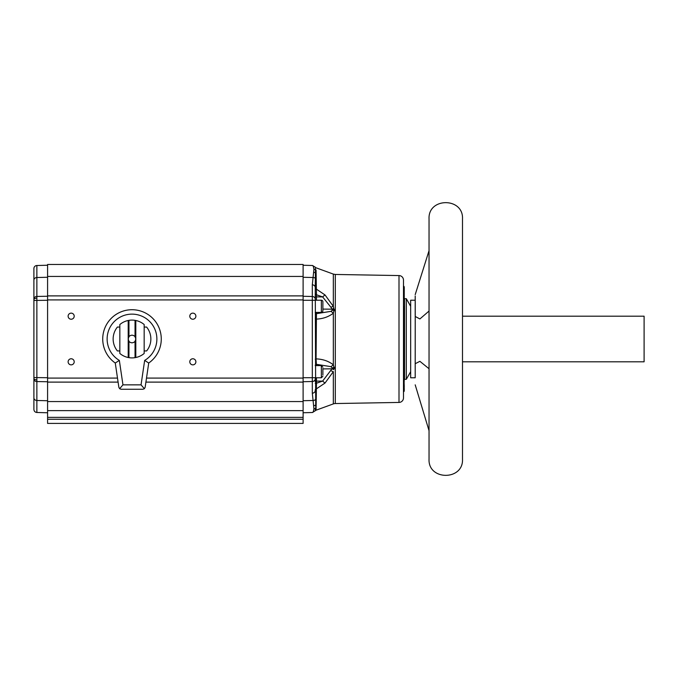 <?xml version="1.0" encoding="UTF-8"?>
<svg xmlns="http://www.w3.org/2000/svg" width="678" height="678" viewBox="0 0 678 678"><rect width="100%" height="100%" fill="white"/><g stroke="black" fill="none" stroke-linecap="round" stroke-linejoin="round"><path stroke-width="1.02" d="M429.038 218.85L429.038 459.15C428.004 480.736 463.532 480.736 462.498 459.15L462.498 218.85C463.532 197.264 428.004 197.264 429.038 218.85M429.038 368.73L419.894 361.323L415.233 363.696M415.199 315.355L415.199 295.989L415.233 316.482L419.894 318.94L429.038 311.049M415.199 364.789L415.233 301.574M415.199 294.65L429.038 250.657M415.199 300.218L410.665 300.218L410.665 377.782L415.199 377.782M415.199 384.833L429.038 430.691M415.199 377.468L415.199 364.662M462.498 316.185L644.1 316.185L644.1 361.815L462.498 361.815M410.665 306.303L406.308 298.693L406.308 379.307L410.665 371.697M406.308 298.693L404.554 298.693L404.554 379.307L406.308 379.307M404.554 378.943L403.486 379.265M404.554 299.057L403.486 298.735M403.486 389.943L403.791 381.909L403.486 391.748L404.096 391.443L404.096 389.757L403.486 390.282M403.486 387.782L403.486 388.841M403.486 386.604L403.486 388.994M403.486 389.087L403.486 389.697M404.249 290.387L404.249 293.828L404.249 291.176L403.791 293.837L404.096 286.463L403.486 286.167L403.486 288.311M403.486 288.964L403.486 289.675M399.003 402.435L399.003 275.565A4.56 4.56 0 0 1 403.486 280.133L403.486 397.867A4.56 4.56 0 0 1 399.003 402.435L335.305 403.546A6.085 6.085 0 0 0 333.33 403.91L316.075 410.19L312.507 412.504C313.033 412.487 313.507 411.241 313.931 408.758L312.312 393.189L312.312 284.811L313.931 269.242C313.507 266.759 313.033 265.513 312.507 265.496L303.108 265.251M399.003 275.565L335.305 274.454L335.305 310.626A6.085 2.678 0 0 1 333.983 310.549L333.33 313.219C328.466 316.931 322.711 318.897 316.075 319.118L315.27 318.796M316.457 377.782L316.457 383.24L322.643 381.078L332.398 368.256L330.932 366.645A7.602 3.848 -44.3 0 0 333.33 364.781L333.983 367.451A6.085 2.678 180 0 1 335.305 367.374L335.305 403.546M322.881 368.908L331.966 368.824A7.602 2.271 29.5 0 0 333.796 369.62L333.983 368.434A6.085 2.763 180 0 1 335.305 368.357M332.398 309.744A7.602 3.11 -11.3 0 1 333.983 309.566L333.983 310.549A7.602 3.585 11.7 0 0 332.398 310.193L331.966 309.176A7.602 2.271 -29.5 0 1 333.796 308.38L333.983 309.566A6.085 2.763 -0 0 0 335.305 309.643M332.398 367.807A7.602 3.585 -11.7 0 0 333.983 367.451L333.983 368.434A7.602 3.11 11.3 0 1 332.398 368.256M322.881 309.092L331.966 309.176L330.932 307.278A7.602 2.314 -27.8 0 1 333.33 306.354L333.796 308.38L333.33 306.354L333.33 274.09L316.075 267.81A1.22 1.22 0 0 1 315.465 267.327L315.27 287.489A3.043 2.678 180 0 0 312.312 284.811M316.355 314.372L316.457 313.66L330.932 311.355A7.602 3.848 44.3 0 1 333.33 313.219L333.33 364.781C328.457 361.06 322.703 359.103 316.075 358.882L316.338 363.493M330.932 311.355L332.398 310.193M330.932 370.722A7.602 2.314 27.8 0 0 333.33 371.646L325.042 383.036L316.075 389.079A1.22 0.856 -0 0 0 315.27 389.884M330.932 307.278L322.643 296.922A7.602 1.754 -46.6 0 1 325.042 294.964L333.33 306.354M315.27 365.62L321.355 365.62L321.355 377.782L315.27 377.782L315.27 381.561A1.22 0.424 -0 0 1 316.457 381.129L322.643 381.078A7.602 1.754 46.6 0 0 325.042 383.036M313.931 269.242A3.043 2.932 -5.8 0 1 315.736 269.861A1.22 1.178 180 0 0 316.075 270.039L316.457 294.761L315.27 294.667L315.27 288.116A1.22 0.856 180 0 0 316.075 288.921L325.042 294.964M316.457 294.761L316.457 296.871L322.643 296.922L316.457 294.761L316.346 293.235M316.457 312.38L316.075 358.882L315.27 359.204M330.932 366.645L316.457 364.34A1.22 1.153 -0 0 0 315.27 365.493M315.27 383.333L316.457 383.24L316.075 410.19M316.075 319.041L316.134 317.329M315.27 288.116L315.736 408.139C315.533 411.215 315.38 411.521 315.27 409.063M315.27 296.439L315.27 300.218L315.27 296.439A1.22 0.424 -0 0 0 316.457 296.871L316.457 300.218M316.457 313.66A1.22 1.153 -0 0 1 315.27 312.507M315.27 390.511A3.043 2.678 180 0 1 312.312 393.189L312.312 387.316M312.507 412.504L303.108 412.749M303.108 276.438L303.108 264.471L47.587 264.471L47.587 295.888L303.108 295.888L303.108 276.438L47.587 276.438M303.108 295.888L303.108 417.36L47.587 417.36L47.587 410.631L303.108 410.631M303.108 419.25L303.108 423.411L47.587 423.411L47.587 419.25L303.108 419.25L303.108 417.36M47.587 419.25L47.587 417.36M118.091 382.112L47.587 382.112L47.587 410.631M47.587 382.112L47.587 378.087L117.497 378.087M303.108 299.913L47.587 299.913L47.587 378.087M47.587 299.913L47.587 295.888M74.207 316.185A3.043 3.043 0 0 0 71.165 313.143A3.043 3.043 0 0 0 68.122 316.185A3.043 3.043 0 0 0 71.165 319.228A3.043 3.043 0 0 0 74.207 316.185M195.883 316.185A3.043 3.043 0 0 0 192.84 313.143A3.043 3.043 0 0 0 189.798 316.185A3.043 3.043 0 0 0 192.84 319.228A3.043 3.043 0 0 0 195.883 316.185M195.883 361.815A3.043 3.043 0 0 0 192.84 358.772A3.043 3.043 0 0 0 189.798 361.815A3.043 3.043 0 0 0 192.84 364.857A3.043 3.043 0 0 0 195.883 361.815M74.207 361.815A3.043 3.043 0 0 0 71.165 358.772A3.043 3.043 0 0 0 68.122 361.815A3.043 3.043 0 0 0 71.165 364.857A3.043 3.043 0 0 0 74.207 361.815M315.27 391.24L315.27 389.952M315.27 312.38L321.355 312.38L321.355 300.218L315.27 300.218L315.27 287.489M321.355 312.38A1.517 1.517 0 0 0 322.881 310.863L322.881 301.735A1.517 1.517 0 0 0 321.355 300.218M322.881 368.391L322.881 375.01M404.249 315.05L404.096 306.558L403.486 306.134M404.096 306.558L404.249 307.236L403.486 307.32M403.486 311.499L403.486 314.626M404.249 310.804L404.249 314.821L403.791 314.753L403.486 316.423M404.096 316.863L403.791 321.27L404.232 316.787L403.791 310.592L404.249 311.321M404.096 316.694L403.486 316.982M403.486 310.185L403.486 298.447M404.249 321.677L403.486 321.686M404.249 325.254L404.249 330.788L403.791 331.118L404.096 325.101L403.486 325.025M403.791 321.719L403.486 331.22M403.486 332.415L403.486 333.923M404.249 338.466L404.096 333.652L403.486 334.983M404.096 334.644L404.249 332.923L403.486 331.415M403.486 343.144L404.249 343.526L403.486 340.966L404.096 340.644L403.486 335.347M404.096 344.297L403.486 344.644M403.486 342.229L404.249 342.78L404.249 349.178L403.486 349.695M404.249 345.127L403.486 345.187M404.249 348.585L404.096 347.475L403.486 348.195M404.096 349.356L404.096 348.458L403.783 349.441L403.486 348.89M403.791 345.144L403.486 347.187M404.096 357.704L404.096 349.441L404.096 362.205L404.096 360.332L403.486 360.586M404.096 349.441L403.791 356.526L404.249 356.594L403.486 357.018M403.486 358.052L403.486 356.45M404.249 359.603L404.249 362.12L404.249 359.603L403.486 359.094M404.096 368.544L404.096 366.976L403.486 367.137M404.249 366.561L404.249 362.781L404.096 366.976L404.096 362.586L403.486 362.196M404.096 380.892L404.249 389.664L404.096 386.494L403.486 386.485M404.249 386.502L404.096 381.909L403.486 381.604M404.249 381.595L403.791 381.909L403.486 380.595M404.249 297.845L403.791 298.049L404.249 297.845L404.249 294.26L403.486 296.311M403.486 297.871L403.486 296.972M403.791 294.227L404.096 296.667L403.486 296.896M404.249 296.447L403.486 296.303M404.096 296.795L404.096 294.049L403.486 294.616M404.249 287.192L404.249 291.726L403.486 292.921M404.249 289.048L403.791 289.057L403.486 292.108M404.096 286.463L403.486 289.082M403.486 293.625L403.791 294.049M404.096 391.443L404.249 389.664L403.791 391.443M404.249 390.74L404.249 389.664M404.249 380.57L404.249 378.951L404.096 380.756M404.249 297.108L404.249 297.625M404.249 299.049L404.096 294.049M404.249 291.726L404.249 293.879M404.249 295.896L404.249 298.439M404.249 291.396L404.249 292.608M404.249 294.354L404.249 293.752M404.249 292.489L404.096 293.837M404.249 294.667L403.791 296.006M404.249 291.354L404.249 289.955M404.249 307.236L404.249 311.355M404.249 314.821L404.249 317.05M404.249 330.788L404.249 330.33M404.249 330.127L404.249 328.584M404.249 327.533L404.249 324.016M404.096 321.719L404.249 325.143M404.249 332.923L404.249 334.474M404.096 332.754L404.249 333.517M404.249 349.178L404.249 348.433M404.249 348.009L404.249 344.992M404.249 342.78L404.249 343.526M404.249 344.127L404.249 343.373M404.249 347.619L404.096 345.144M404.249 357.526L404.249 356.509M404.249 356.094L404.249 350.323M404.249 367.823L404.249 368.417M404.096 362.205L404.249 365.993M404.249 360.204L404.096 359.433M47.587 381.739L36.866 381.57A3.043 2.678 -0 0 1 33.9 378.892L33.9 299.108A3.043 2.678 0 0 1 36.866 296.43L36.866 412.487C35.053 412.266 34.07 411.258 33.9 409.444L33.9 379.078M47.587 300.286L33.9 300.447L33.9 268.556A3.043 3.043 0 0 1 36.866 265.513L36.866 277.514L47.587 277.268M33.9 377.553L47.587 377.714M115.268 363.027A29.281 29.281 0 0 1 131.998 309.719A29.281 29.281 0 0 1 148.728 363.027L145.143 387.316L144.372 388.714L142.88 389.265L121.116 389.265L119.625 388.714L118.862 387.316L115.268 363.027L119.345 360.408L122.955 384.858L119.625 388.714M148.728 363.027L144.66 360.408A24.866 24.866 0 0 0 131.998 314.134A24.866 24.866 0 0 0 119.345 360.408M122.955 384.858L141.049 384.858L144.372 388.714M141.049 384.858L144.66 360.408M119.837 327.059L117.404 327.059A18.857 18.857 0 0 0 117.404 350.941L119.837 350.941M144.168 350.941L146.601 350.941A18.857 18.857 0 0 0 146.601 327.059L144.168 327.059M128.956 320.347A18.899 18.899 0 0 1 135.041 320.347L135.803 320.491A18.899 18.899 0 0 1 144.168 324.542L144.168 353.458A18.899 18.899 0 0 1 135.803 357.509L135.041 357.653A18.899 18.899 0 0 1 128.956 357.653L128.201 357.509A18.899 18.899 0 0 1 119.837 353.458L119.837 324.542A18.899 18.899 0 0 1 128.201 320.491L128.956 320.347L128.956 336.72L128.201 339L128.956 341.28L128.956 357.653M128.201 357.509L128.201 320.491M135.041 357.653L135.041 341.28L135.803 339L135.803 357.509M135.803 320.491L135.803 339L135.041 336.72A3.805 3.805 0 0 0 128.201 339A3.805 3.805 0 0 0 135.041 341.28M135.803 339A3.805 3.805 0 0 0 135.041 336.72L135.041 320.347M404.249 369.163L403.791 369.315L403.783 378.968M335.305 310.626L335.305 367.374M333.33 403.91L333.33 371.646M316.457 364.34L316.457 365.62M316.075 288.921L316.075 273.217A1.22 1.127 180 0 1 315.736 273.048A3.043 2.831 4.3 0 0 313.931 272.42M316.075 407.961A1.22 1.178 0 0 0 315.736 408.139A3.043 2.932 -174.2 0 1 313.931 408.758M316.075 404.783A1.22 1.127 -0 0 0 315.736 404.952A3.043 2.831 175.7 0 1 313.931 405.58M315.567 399.486A3.043 2.678 172.5 0 1 313.346 400.478L303.108 400.715M315.27 378.833A3.043 2.678 180 0 1 312.312 381.511L303.108 381.722M303.108 277.285L313.346 277.522A3.043 2.678 7.5 0 1 315.567 278.514M146.507 378.087L303.108 378.087M303.108 382.112L145.906 382.112M303.108 401.562L47.587 401.562M315.27 299.168A3.043 2.678 180 0 0 312.312 296.489L303.108 296.278M315.27 377.714L303.108 377.714M315.27 300.286L303.108 300.286M404.096 340.644L404.096 335.661M403.486 342.322L403.791 344.297M404.249 347.831L403.486 347.382M403.791 362.586L403.791 368.544M33.9 280.192A3.043 2.678 180 0 1 36.866 277.514L36.866 296.43L47.587 296.261M33.9 299.668A3.043 1.559 0 0 1 36.849 298.108M33.9 378.332A3.043 1.559 0 0 0 36.849 379.892M33.9 397.808A3.043 2.678 -0 0 0 36.866 400.486L47.587 400.732M335.305 274.454L333.33 274.09M315.465 267.327L312.507 265.496M321.355 365.62L322.881 367.137M321.355 377.782L322.881 376.265M36.866 412.487L47.587 412.766M36.866 265.513L47.587 265.234"/></g></svg>
